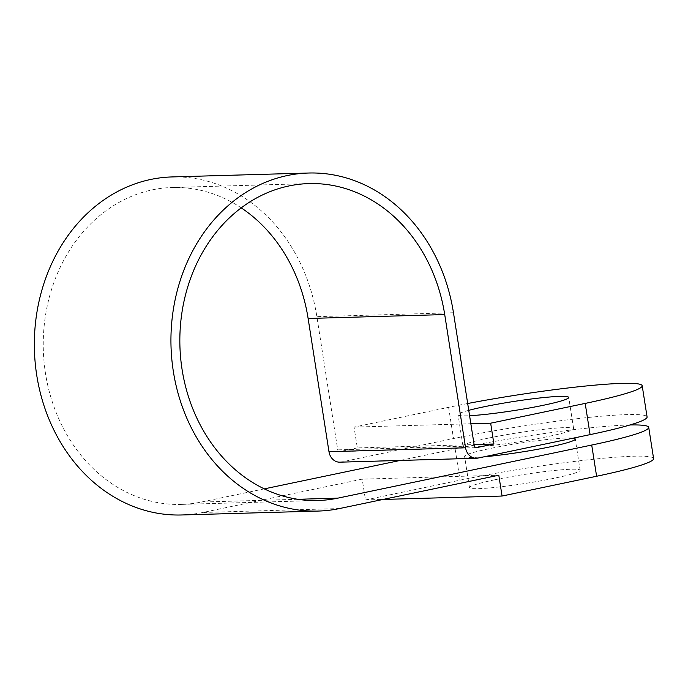 <?xml version="1.0" encoding="UTF-8"?>
<svg xmlns="http://www.w3.org/2000/svg" width="688" height="688" viewBox="0 0 688 688"><rect width="100%" height="100%" fill="white"/><g stroke="black" fill="none" stroke-linecap="round" stroke-linejoin="round"><path stroke-width="0.52" stroke-dasharray="3.44 2.58" d="M468.752 410.34A56.012 4.515 -8.9 0 0 458.062 414.761A56.012 4.515 -8.9 0 0 469.594 415.698M488.127 438.179A56.012 4.515 -8.9 0 0 462.955 445.979A56.012 4.515 -8.9 0 0 492.204 445.403A56.012 4.515 -8.9 0 0 548.456 436.45A56.012 4.515 -8.9 0 0 573.629 428.65A56.012 4.515 -8.9 0 0 544.38 429.235A56.012 4.515 -8.9 0 0 488.127 438.179M484.318 456.763A56.012 4.515 171.1 0 1 464.581 456.393A56.012 4.515 171.1 0 1 489.753 448.585A56.012 4.515 171.1 0 1 573.087 438.187M494.646 479.811A56.012 4.515 -8.9 0 0 469.474 487.611A56.012 4.515 -8.9 0 0 498.723 487.027A56.012 4.515 -8.9 0 0 554.975 478.083A56.012 4.515 -8.9 0 0 580.147 470.282A56.012 4.515 -8.9 0 0 550.89 470.859A56.012 4.515 -8.9 0 0 494.646 479.811M264.295 488.867L201.249 502.059A158.524 133.549 -91.6 0 1 181.34 504.407A158.524 133.549 -91.6 0 1 45.494 373.429A158.524 133.549 -91.6 0 1 172.267 187.497A158.524 133.549 -91.6 0 1 241.204 207.853M181.641 514.977A169.093 142.45 88.4 0 0 202.883 512.465L362.206 479.132L498.8 475.227M467.685 403.512A126.816 10.217 -8.9 0 0 448.602 407.322L354.062 427.102L357.321 447.914L474.109 444.568M357.321 447.914L339.812 451.577A2.116 1.78 -91.6 0 1 337.731 449.857L316.876 316.652A169.093 142.45 88.4 0 0 171.966 176.936M629.967 424.978A126.816 10.217 -8.9 0 0 455.121 448.946L400.167 460.444M339.846 462.173A12.685 10.681 88.4 0 0 341.437 461.983L453.495 438.54A126.816 10.217 171.1 0 1 580.853 418.278A126.816 10.217 171.1 0 1 647.081 416.962M653.6 458.595A126.816 10.217 -8.9 0 0 587.371 459.902A126.816 10.217 -8.9 0 0 460.014 480.164L365.466 499.944L362.206 479.132M354.062 427.102L470.85 423.756M365.466 499.944L383.035 499.445M339.476 508.552L202.883 512.465M475.872 447.682L339.812 451.577M453.469 312.739L316.876 316.652M297.921 499.29L201.249 502.059M478.031 458.07L341.437 461.983M474.324 445.953L337.731 449.857M455.121 448.946L460.014 480.164M448.602 407.322L453.495 438.54M462.955 445.979L458.062 414.761M469.474 487.611L464.581 456.393M308.869 183.593L172.267 187.497M317.933 500.503L181.34 504.407M476.139 447.699L339.545 451.603M580.147 470.282L575.254 439.056M573.629 428.65L568.735 397.432"/><path stroke-width="1.03" d="M469.594 415.698A56.012 4.515 -8.9 0 0 543.563 405.232A56.012 4.515 -8.9 0 0 568.735 397.432A56.012 4.515 -8.9 0 0 539.487 398.008A56.012 4.515 -8.9 0 0 483.234 406.961A56.012 4.515 -8.9 0 0 468.752 410.34M573.087 438.187A56.012 4.515 171.1 0 1 575.254 439.056A56.012 4.515 171.1 0 1 550.082 446.865A56.012 4.515 171.1 0 1 484.318 456.763M241.204 207.853A158.524 133.549 -91.6 0 1 308.121 318.484L328.976 451.689A12.685 10.681 88.4 0 0 339.846 462.173L476.44 458.26A12.685 10.681 88.4 0 0 478.031 458.07L590.089 434.627L585.196 403.409A126.816 10.217 -8.9 0 0 642.196 385.744A126.816 10.217 -8.9 0 0 467.685 403.512M383.035 499.445L502.059 496.039L596.608 476.259L591.714 445.041L337.842 498.146A158.524 133.549 -91.6 0 1 317.933 500.503A158.524 133.549 -91.6 0 1 182.088 369.516A158.524 133.549 -91.6 0 1 308.869 183.593A158.524 133.549 -91.6 0 1 444.715 314.571L465.57 447.785A12.685 10.681 88.4 0 0 476.44 458.26M474.109 444.568L493.915 444.001L476.406 447.664A2.116 1.78 -91.6 0 1 474.324 445.953L453.469 312.739A169.093 142.45 88.4 0 0 308.559 173.023A169.093 142.45 88.4 0 0 173.333 371.348A169.093 142.45 88.4 0 0 318.234 511.064A169.093 142.45 88.4 0 0 339.476 508.552L498.8 475.227L502.059 496.039M308.559 173.023L171.966 176.936A169.093 142.45 88.4 0 0 36.739 375.261A169.093 142.45 88.4 0 0 181.641 514.977L318.234 511.064M591.714 445.041A126.816 10.217 -8.9 0 0 648.715 427.368A126.816 10.217 -8.9 0 0 629.967 424.978M400.167 460.444L264.295 488.867M642.196 385.744L647.081 416.962A126.816 10.217 171.1 0 1 590.089 434.627M470.85 423.756L490.656 423.189L585.196 403.409M490.656 423.189L493.915 444.001M596.608 476.259A126.816 10.217 -8.9 0 0 653.6 458.595L648.715 427.368M444.715 314.571L308.121 318.484M476.406 447.664L475.872 447.682M337.842 498.146L297.921 499.29M465.57 447.785L328.976 451.689"/></g></svg>
